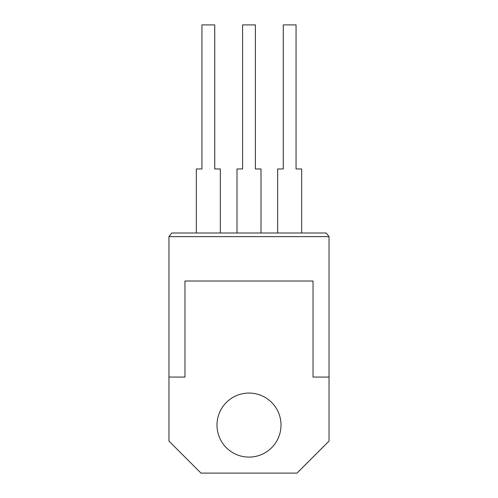 <?xml version="1.0" encoding="UTF-8"?>
<svg xmlns="http://www.w3.org/2000/svg" width="498" height="498" viewBox="0 0 498 498"><rect width="100%" height="100%" fill="white"/><g stroke="black" fill="none" stroke-linecap="round" stroke-linejoin="round"><path stroke-width="0.75" d="M168.965 236.631L171.742 232.996L326.258 232.996L329.035 236.631L329.035 377.054L313.03 377.054L329.035 377.054L329.035 441.085L297.02 473.1L200.98 473.1L168.965 441.085L168.965 236.631L329.035 236.631M168.965 377.054L184.97 377.054L184.97 281.015L313.03 281.015L313.03 377.054L313.03 281.015L184.97 281.015L184.97 377.054L168.965 377.054M281.015 425.08A32.015 32.015 0 0 1 232.996 452.807A32.015 32.015 0 0 1 232.996 397.354A32.015 32.015 0 0 1 281.015 425.08M236.992 232.996L236.992 168.965L242.594 168.965L242.594 24.9L255.406 24.9L255.406 168.965L261.008 168.965L261.008 232.996L236.992 232.996M277.654 232.996L277.654 168.965L283.256 168.965L283.256 24.9L296.061 24.9L296.061 168.965L301.664 168.965L301.664 232.996L277.654 232.996M196.337 232.996L196.337 168.965L201.939 168.965L201.939 24.9L214.744 24.9L214.744 168.965L220.346 168.965L220.346 232.996L196.337 232.996"/></g></svg>
